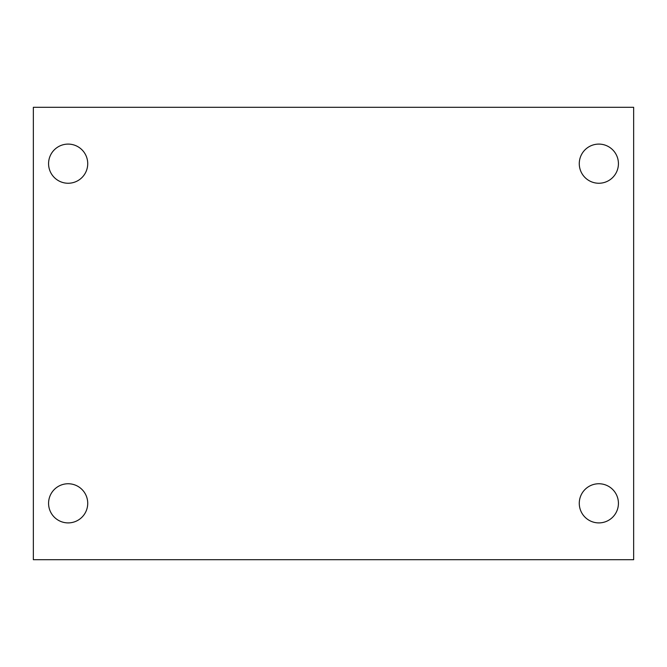 <?xml version="1.0" encoding="UTF-8"?>
<svg xmlns="http://www.w3.org/2000/svg" width="667" height="667" viewBox="0 0 667 667"><rect width="100%" height="100%" fill="white"/><g stroke="black" fill="none" stroke-linecap="round" stroke-linejoin="round"><path stroke-width="1" d="M33.35 107.304L633.65 107.304L633.65 559.696L33.35 559.696L33.35 107.304M68.151 483.75A19.576 19.576 0 0 1 87.727 503.327A19.576 19.576 0 0 1 68.151 522.903A19.576 19.576 0 0 1 48.574 503.327A19.576 19.576 0 0 1 68.151 483.75M598.849 483.75A19.576 19.576 0 0 1 618.426 503.327A19.576 19.576 0 0 1 598.849 522.903A19.576 19.576 0 0 1 579.273 503.327A19.576 19.576 0 0 1 598.849 483.75M598.849 144.097A19.576 19.576 0 0 1 618.426 163.673A19.576 19.576 0 0 1 598.849 183.25A19.576 19.576 0 0 1 579.273 163.673A19.576 19.576 0 0 1 598.849 144.097M68.151 144.097A19.576 19.576 0 0 1 87.727 163.673A19.576 19.576 0 0 1 68.151 183.25A19.576 19.576 0 0 1 48.574 163.673A19.576 19.576 0 0 1 68.151 144.097"/></g></svg>
